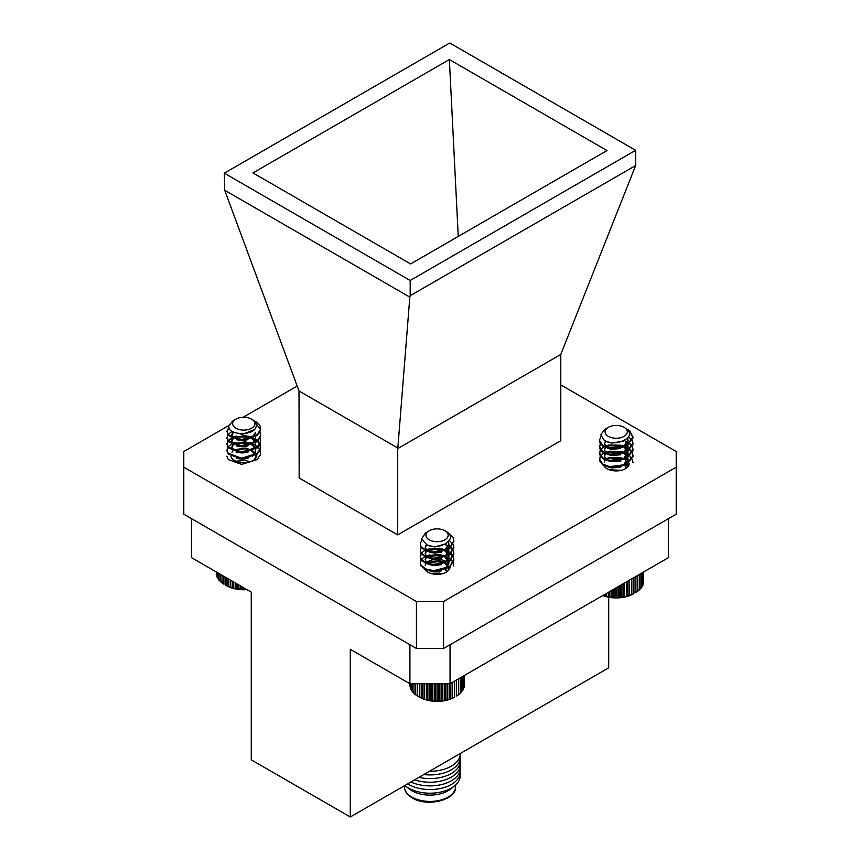 <?xml version="1.0" encoding="UTF-8"?>
<svg xmlns="http://www.w3.org/2000/svg" width="860" height="860" viewBox="0 0 860 860"><rect width="100%" height="100%" fill="white"/><g stroke="black" fill="none" stroke-linecap="round" stroke-linejoin="round"><path stroke-width="1.29" d="M415.724 683.732L415.724 694.869L424.066 699.051L431.72 700.717L439.89 700.943L447.791 699.707L454.564 697.18A24.779 14.308 180 0 1 420.551 697.729A24.779 14.308 180 0 1 419.529 697.18L417.67 696.105M464.26 685.947L464.55 675.358M463.669 687.892L464.26 687.237L464.26 675.53M462.787 689.731L463.669 688.86L463.669 675.863M460.981 692.02L462.787 690.44L462.787 676.379M459.756 693.429L461.627 691.967L461.627 677.046M458.272 694.762L460.197 693.407L460.197 677.874M456.552 695.987L458.52 694.762L458.52 678.841M445.695 543.875L434.633 546.906L427.904 545.24M448.469 541.746L448.909 543.875L445.899 549.164L441.287 551.475M429.882 551.539L425.775 548.82L425.184 546.981L426.259 544.573M448.21 542.004L448.909 544.649L445.652 550.131M441.287 552.249L434.633 553.12L429.882 552.313M445.125 544.273L447.952 547.003M448.178 547.379L448.683 548.572M448.845 549.25L445.899 555.377L441.287 557.688M429.882 557.753L425.775 555.033L425.184 553.195L425.969 551.12M448.909 550.088L445.652 556.345M441.287 558.462L434.633 559.344L429.882 558.527M445.695 550.884L447.952 553.216M448.178 553.603L448.683 554.786M448.845 555.463L445.899 561.601L441.287 563.902M429.882 563.966L425.775 561.258L425.184 559.419L425.969 557.334M444.975 551.174L447.684 553.603M447.952 553.99L448.458 554.926M448.683 555.56L448.909 557.087L445.652 562.558M441.287 564.676L434.633 565.558L429.882 564.74M445.695 557.097L447.952 559.43M448.178 559.817L448.683 561M448.845 561.677L445.899 567.815L441.287 570.115M444.975 557.387L447.684 559.817M447.952 560.204L448.458 561.15M448.683 561.784L448.909 563.3L445.652 568.772M441.287 570.9L434.633 571.771L429.882 570.965M445.695 563.321L447.952 565.643M448.845 567.89L448.716 570.169M444.975 563.601L447.684 566.041M448.683 567.998L448.898 569.943M445.695 569.535L447.544 571.298M444.975 569.814L447.135 571.599M445.426 531.072C459.799 538.166 439.847 551.282 427.054 544.928L421.411 539.091L425.56 532.845L427.033 532.232A11.868 6.848 180 0 1 428.656 531.061A11.868 6.848 180 0 1 428.936 530.899M426.71 550.636L425.184 546.981M425.206 547.369L426.818 544.832M427.022 550.11L428.194 549.368L439.46 548.261L444.491 550.099M426.71 556.85L425.184 553.195M425.206 553.593L426.495 551.335M427.592 550.497L439.46 549.035L443.76 550.475M427.022 556.323L428.194 555.582L439.46 554.474L444.491 556.312M426.71 563.074L425.184 559.419M425.206 559.806L426.495 557.549M427.592 556.71L439.46 555.248L443.76 556.699M425.184 565.633L425.969 563.547M427.022 562.537L428.194 561.795L439.46 560.688L444.491 562.526M427.592 562.924L439.46 561.472L443.76 562.913M430.462 573.341L439.46 573.125L441.986 573.813M431.956 573.77L440.427 574.114M429.656 540.058A11.105 6.407 0 0 0 445.114 539.682A11.105 6.407 0 0 0 444.899 530.749A11.105 6.407 0 0 0 444.437 530.502A11.105 6.407 0 0 0 429.194 530.749A11.105 6.407 0 0 0 429.656 540.058M453.844 541.155L449.587 548.734L433.623 552.808L425.85 551.067L421.077 547.379L420.239 543.875L421.722 540.317M447.243 532.211L453.016 537.425L453.854 540.768L449.587 547.96L433.623 552.034L425.85 550.292L421.077 546.605L420.239 543.875M453.844 566.02L453.306 562.924M446.609 556.699L448.683 557.839M448.845 557.946L450.769 559.43M451.177 559.817L453.134 562.537M445.738 550.873L448.458 552.26M448.683 552.399L450.328 553.603M450.769 553.99L452.94 556.71M453.134 557.097L453.854 560.193L449.587 567.385L433.623 571.459L425.85 569.718L421.077 566.03L420.239 563.3L421.077 559.817M446.609 550.475L448.683 551.625M448.845 551.722L450.769 553.216M451.177 553.603L453.134 556.312M453.306 556.699L453.854 559.419L449.587 566.611L433.623 570.685L425.85 568.944L421.077 565.257L420.239 562.526M445.598 544.595L448.458 546.046M448.683 546.186L450.328 547.39M450.769 547.777L452.94 550.486M453.134 550.873L453.854 553.98L449.587 561.171L433.623 565.246L425.85 563.504L421.077 559.817L420.239 557.087L421.077 553.603M448.845 545.509L450.769 547.003M451.177 547.39L453.134 550.099M453.306 550.486L453.854 553.195L449.587 560.387L433.623 564.472L425.85 562.72L421.077 559.043L420.239 556.312M449.436 540.478L452.94 544.273M453.134 544.659L453.854 547.755L449.587 554.947L433.623 559.032L425.85 557.28L421.077 553.603L420.239 550.873L421.077 547.379M453.306 544.273L453.854 546.981L449.587 554.173L433.623 558.247L425.85 556.506L421.077 552.819L420.239 550.088M420.25 562.913L421.346 560.204M429.892 555.635L441.384 555.743M421.346 559.43L424.657 556.71M426.474 555.861L429.892 554.861M441.384 554.969L444.986 556.011M420.25 556.699L421.346 553.99M429.892 549.422L441.384 549.529M421.346 553.216L424.657 550.486M426.474 549.648L429.892 548.648M441.384 548.744L444.986 549.798M417.68 696.084L417.659 683.732M414.025 683.732L414.025 693.525L415.95 694.869M412.574 683.732L412.574 692.085L414.456 693.547M411.392 683.732L411.392 690.569L413.198 692.139M410.489 683.732L410.489 688.989L411.392 689.87M409.876 683.7L410.489 688.043M409.564 683.528L409.876 686.108M409.543 683.517L409.564 684.066M456.596 696.009L456.596 679.948M454.628 697.116L454.628 681.088M454.467 697.127L454.467 681.184M452.51 698.116L452.51 682.313M452.134 698.105L452.134 682.528M450.221 698.986L450.221 683.635M449.651 698.943L449.651 683.732M447.791 699.707L447.791 683.732M447.017 699.632L447.017 683.732M445.233 700.276L445.233 683.732M444.287 700.147L444.287 683.732M442.588 700.696L442.588 683.732M441.47 700.502L441.47 683.732M439.89 700.943L439.89 683.732M438.6 700.685L438.6 683.732M437.16 701.04L437.16 683.732M435.719 700.685L435.719 683.732M434.429 700.964L434.429 683.732M432.86 700.524L432.86 683.732M431.72 700.717L431.72 683.732M430.032 700.18L430.032 683.732M429.075 700.32L429.075 683.732M427.291 699.674L427.291 683.732M426.506 699.76L426.506 683.732M424.657 699.008L424.657 683.732M424.066 699.051L424.066 683.732M422.152 698.18L422.152 683.732M421.765 698.191L421.765 683.732M419.809 697.213L419.809 683.732M419.626 697.202L419.626 683.732M602.946 595.464L611.073 597.302L619.254 597.496L627.133 596.216L633.734 593.733A24.779 14.308 180 0 1 602.688 595.604M643.452 582.36L643.721 571.911M642.882 584.316L643.452 583.671L643.452 572.072M642.033 586.165L642.882 585.305L642.882 572.394M640.227 588.476L642.033 586.896L642.033 572.889M639.012 589.895L640.893 588.423L640.893 573.555M637.55 591.228L639.475 589.874L639.475 574.362M635.852 592.465L637.808 591.228L637.808 575.329M625.155 440.03L623.296 441.223L611.514 443.05L606.934 441.513M627.596 438.03L628.079 440.234L623.296 446.662L620.479 447.813M609.149 447.92L606.698 446.813L604.429 444.029L605.451 440.89M627.338 438.299L628.079 441.008L624.844 446.48M620.479 448.597L611.514 449.264L609.149 448.694M625.725 441.739L627.112 443.351M627.338 443.738L627.854 444.942M628.015 445.62L623.296 452.876L620.479 454.037M609.149 454.134L606.698 453.026L604.429 450.253L605.139 447.469M625.725 442.513L626.843 443.749M627.112 444.136L627.617 445.082M627.854 445.716L628.079 447.232L624.844 452.693M620.479 454.811L611.514 455.488L609.149 454.918M627.617 448.608L624.908 447.232L627.112 449.576M627.338 449.963L627.854 451.156M628.015 451.833L623.296 459.089L620.479 460.25M609.149 460.358L606.698 459.24L604.429 456.466L605.139 453.682M624.156 447.522L626.843 449.963M627.112 450.35L627.617 451.306M627.854 451.93L628.079 453.446L624.844 458.907M620.479 461.024L611.514 461.702L609.149 461.132M624.876 453.456L627.112 455.789M627.338 456.176L627.854 457.369M628.015 458.047L623.296 465.303L620.479 466.464M624.156 453.736L626.843 456.176M627.112 456.563L627.617 457.52M627.854 458.154L628.079 459.659L624.844 465.12M620.479 467.238L611.514 467.915L609.149 467.346M625.725 460.379L627.112 462.003M628.015 464.271L627.779 466.862M625.725 461.164L626.843 462.39M627.854 464.368L628.037 466.561M625.725 466.604L626.8 467.786M625.725 467.378L626.413 468.077M608.364 427.302A11.105 6.407 0 0 0 607.311 435.665A11.105 6.407 0 0 0 622.844 436.977A11.105 6.407 0 0 0 625.112 428.011A11.105 6.407 0 0 0 624.059 427.302A11.105 6.407 0 0 0 608.364 427.302L607.676 427.71A11.868 6.848 180 0 1 607.826 427.624A11.868 6.848 180 0 1 608.106 427.463M605.87 446.985L604.343 443.341M604.376 443.728L606.02 441.159M606.192 446.469L609.127 444.996L620.909 445.233L623.672 446.458M605.87 453.209L604.343 449.554M604.376 449.952L605.666 447.684M606.762 446.856L609.127 445.77L620.909 446.007L622.941 446.845M606.192 452.683L609.127 451.21L620.909 451.446L623.672 452.672M605.87 459.423L604.343 455.779M604.376 456.165L605.666 453.897M606.762 453.069L609.127 451.984L620.909 452.231L622.941 453.059M604.343 461.992L605.139 459.906M606.192 458.896L609.127 457.423L620.909 457.671L623.672 458.885M606.762 459.283L609.127 458.208L620.909 458.444L622.941 459.272M609.375 469.775L621.457 470.291M610.729 470.205L619.995 470.603M624.059 427.302L626.306 428.71C638.163 437.342 614.287 447.899 604.182 440.191L600.721 434.708L604.827 429.344L607.784 427.635M629.692 431.483L633.024 437.901L626.252 446.619L609.557 448.78L602.731 446.179L599.517 442.029L599.399 440.234L600.979 436.568M627.961 429.559A16.813 9.707 180 0 1 628.101 429.635A16.813 9.707 180 0 1 629.692 430.699L633.024 437.127L626.252 445.835L609.557 448.006L602.731 445.405L599.399 440.234M629.939 456.563L632.1 459.283M632.293 459.67L633.024 462.766L632.466 459.283M629.939 450.35L632.1 453.069M632.293 453.456L633.024 456.552L626.252 465.271L609.557 467.431L602.731 464.83L599.517 460.68L600.237 456.176M628.004 448.081L629.939 449.576M630.337 449.963L632.293 452.683M632.466 453.069L633.024 455.779L626.252 464.486L609.557 466.658L602.731 464.056L599.399 458.885M629.939 444.136L632.1 446.845M632.293 447.243L633.024 450.339L626.252 459.046L609.557 461.218L602.731 458.616L599.517 454.467L600.237 449.963M630.337 443.749L632.293 446.458M632.466 446.845L633.024 449.554L626.252 458.272L609.557 460.433L602.731 457.842L599.399 452.672M628.509 436.762L632.1 440.632M632.293 441.019L633.024 444.115L626.252 452.833L609.557 454.994L602.731 452.403L599.517 448.253L600.237 443.738M632.466 440.632L633.024 443.341L626.252 452.059L609.557 454.22L602.731 451.618L599.399 446.447M599.42 459.272L600.506 456.563M609.159 451.973L620.565 452.113M600.506 455.789L603.838 453.069M605.644 452.231L609.159 451.199M620.565 451.339L624.166 452.381M625.79 453.059L627.854 454.188M628.004 454.295L629.692 455.574M599.42 453.059L600.506 450.35M609.159 445.76L620.565 445.899M627.854 448.748L629.499 449.963M600.506 449.576L603.838 446.845M605.644 446.007L609.159 444.986M620.565 445.125L624.166 446.157M625.79 446.845L627.854 447.974M629.692 430.699L626.177 428.613M631.831 594.604L631.831 578.78M631.476 594.604L631.476 578.984M633.788 577.651L633.788 593.604M633.938 593.593L633.938 577.565M635.905 592.476L635.905 576.426M629.552 595.486L629.552 580.091M629.004 595.453L629.004 580.414M627.133 596.216L627.133 581.489M626.381 596.141L626.381 581.93M624.586 596.797L624.586 582.962M623.65 596.679L623.65 583.499M621.952 597.227L621.952 584.488M620.845 597.044L620.845 585.122M619.254 597.496L619.254 586.036M617.975 597.238L617.975 586.778M616.523 597.592L616.523 587.616M615.093 597.249L615.093 588.444M613.782 597.528L613.782 589.197M612.223 597.098L612.223 590.1M611.073 597.302L611.073 590.766M609.407 596.775L609.407 591.734M608.428 596.915L608.428 592.293M606.655 596.281L606.655 593.314M605.859 596.367L605.859 593.776M604 595.614L604 594.841M246.96 589.648A24.779 14.308 180 0 1 226.234 585.574L235.189 588.605L246.347 589.293M222.03 575.254L222.03 582.983L223.987 584.23M220.375 574.297L220.375 581.618L222.299 582.983M218.988 573.502L218.988 580.156L220.859 581.639M217.87 572.846L217.87 578.63L219.655 580.21M217.032 572.362L217.032 577.028L217.87 577.877M216.483 572.05L217.032 576.017M216.236 571.911L216.483 574.061M254.087 429.774L242.283 434.364L233.963 432.29M255.527 432.3L253.216 436.106L248.002 438.923M236.564 438.976L232.823 436.708L231.888 434.429L233.103 431.881M255.527 433.075L252.335 437.589M248.002 439.696L242.283 440.578L236.564 439.761M233.436 438.095L231.888 434.429M231.91 434.827L233.673 432.161M252.335 443.803L255.527 439.299L255.624 437.546L253.216 442.319L248.002 445.136M236.564 445.2L232.823 442.921L231.888 440.653L232.673 438.568M248.002 445.91L242.283 446.802L236.564 445.974M233.436 444.308L231.888 440.653M231.91 441.04L233.2 438.783M255.549 442.911L255.527 444.738L253.216 448.533L248.002 451.349M236.564 451.414L232.823 449.146L231.888 446.867L232.673 444.781M255.399 443.007L255.527 445.512L252.335 450.017M248.002 452.134L242.283 453.016L236.564 452.188M233.436 450.522L231.888 446.867M231.91 447.254L233.2 444.996M255.549 449.124L255.527 450.952L253.216 454.757L248.002 457.574M255.399 449.221L255.527 451.726L252.335 456.241M248.002 458.348L242.283 459.229L236.564 458.401M255.527 457.165L254.603 459.39M255.527 457.939L255.345 458.638M233.726 437.557L245.218 435.536L251.195 437.546M252.399 438.331L254.657 440.664M254.893 441.051L255.399 442.233M234.285 437.944L245.218 436.31L250.464 437.933M251.69 438.621L254.388 441.051M254.657 441.438L255.162 442.373M233.726 443.771L245.218 441.75L251.195 443.76M252.399 444.555L254.657 446.877M254.893 447.264L255.399 448.447M234.285 444.158L245.218 442.524L250.464 444.147M251.69 444.835L254.388 447.264M254.657 447.651L255.162 448.587M231.974 452.36L232.673 451.005M233.726 449.984L245.218 447.963L251.195 449.973M252.399 450.769L254.657 453.091M255.549 455.338L255.624 456.187M234.285 450.371L245.218 448.748L250.464 450.361M251.69 451.048L254.388 453.489M255.399 455.445L255.624 456.972M235.866 461.229L245.218 460.401L250.066 461.831M232.737 422.894A11.105 6.407 0 0 0 242.38 430.043A11.105 6.407 0 0 0 254.764 424.474A11.105 6.407 0 0 0 251.604 419.153A11.105 6.407 0 0 0 235.909 419.153A11.105 6.407 0 0 0 232.737 422.894M251.851 419.293C254.947 421.056 256.42 423.227 256.248 425.797C255.323 436.966 226.212 435.224 228.868 425.797L232.791 420.948L235.909 419.153M260.558 428.656L260.44 430.322L257.161 435.493L241.671 440.309L228.266 435.483L226.943 431.322L228.921 427.248M226.965 431.709L229.104 427.861M260.44 429.548L253.807 420.422L256.925 422.314A16.813 9.707 180 0 1 260.569 428.344A16.813 9.707 180 0 1 260.44 429.548L257.161 434.719L241.671 439.535L228.266 434.708L226.943 431.322M260.021 450.371L260.44 454.413L257.161 459.584L241.671 464.4L228.266 459.573L226.943 456.187M259.849 444.545L260.44 448.974L257.161 454.144L241.671 458.96L228.266 454.134L226.943 450.748L227.792 447.264M260.021 444.147L260.44 448.2L257.161 453.37L241.671 458.176L228.266 453.36L226.943 449.973M260.558 441.04L260.44 442.76L257.161 447.931L241.671 452.736L228.266 447.92L226.943 444.534L227.792 441.04M226.965 444.147L228.061 441.438M260.021 437.933L260.44 441.975L257.161 447.146L241.671 451.962L228.266 447.146L226.943 443.76M260.558 434.827L260.44 436.536L257.161 441.707L241.671 446.523L228.266 441.707L226.943 438.32L227.792 434.827M226.965 437.933L227.072 437.245M260.021 431.72L260.44 435.762L257.161 440.933L241.671 445.749L228.266 440.922L226.943 437.546M227.072 449.683L228.061 447.651M236.575 443.094L248.056 443.179M260.558 453.467L260.44 455.187M228.061 446.877L231.351 444.147M232.125 443.76L232.673 443.513M233.178 443.308L236.575 442.319M248.056 442.406L251.69 443.459M253.313 444.147L255.388 445.297M255.549 445.394L257.473 446.877M257.882 447.264L259.849 449.984M228.373 441.051L232.125 438.32M236.575 436.88L248.056 436.966M252.442 438.32L255.162 439.707M255.388 439.858L257.022 441.051M257.473 441.438L259.645 444.158M228.061 440.653L231.351 437.933M232.125 437.546L232.673 437.299M233.178 437.084L236.575 436.106M248.056 436.181L251.69 437.245M253.313 437.933L255.388 439.073M255.549 439.18L257.473 440.664M257.882 441.051L259.849 443.76M228.061 434.44L232.125 431.322M253.807 420.422L252.872 419.916M240.52 589.326L240.52 585.929M238.919 588.863L238.919 585.004M241.778 586.66L241.778 589.068M243.251 589.433L243.251 587.509M244.659 589.1L244.659 588.326M237.822 589.046L237.822 584.37M236.113 588.487L236.113 583.392M235.189 588.605L235.189 582.854M233.393 587.939L233.393 581.812M232.651 588.014L232.651 581.392M230.781 587.24L230.781 580.307M230.244 587.272L230.244 579.995M228.319 586.38L228.319 578.887M227.975 586.38L227.975 578.683M226.019 585.37L226.019 577.554M225.879 585.359L225.879 577.479M223.912 584.241L223.912 576.34M404.383 785.771L404.383 786.653A25.596 14.781 0 0 0 404.394 787.104A25.596 14.781 0 0 0 411.886 797.102A25.596 14.781 0 0 0 439.417 800.391A25.596 14.781 0 0 0 455.574 787.104A25.596 14.781 0 0 0 455.585 786.653L455.585 785.04M404.877 785.481A30.25 17.469 0 0 0 405.458 785.954L409.231 788.975A25.596 14.781 0 0 0 411.886 790.77A25.596 14.781 0 0 0 450.737 788.975L454.51 785.954A30.25 17.469 0 0 0 460.068 773.903M405.458 785.954A30.25 17.469 0 0 0 408.597 788.082A30.25 17.469 0 0 0 454.51 785.954M407.672 783.868A30.25 17.469 0 0 0 408.597 784.428A30.25 17.469 0 0 0 443.007 787.846A30.25 17.469 0 0 0 460.068 770.248M410.929 781.987A30.25 17.469 0 0 0 444.405 783.772A30.25 17.469 0 0 0 460.068 766.593M414.671 779.826A30.25 17.469 0 0 0 446.372 779.45A30.25 17.469 0 0 0 460.068 762.938M418.927 777.375A30.25 17.469 0 0 0 460.068 759.283M423.808 774.559A30.25 17.469 0 0 0 460.068 755.628M429.495 771.269A30.25 17.469 0 0 0 460.229 753.521M668.327 518.731L668.327 557.71L450.049 683.732L409.908 683.732L350.289 649.3L350.289 817L251.26 759.832L251.26 592.132L191.64 557.71L191.64 518.709M350.289 817L608.697 667.812L608.697 597.249M450.049 683.732L450.049 644.742M409.908 683.732L409.908 644.721M629.219 463.433A12.975 7.493 180 0 1 625.424 468.721A12.975 7.493 180 0 1 603.752 465.454M256.731 455.284A12.975 7.493 180 0 1 252.926 460.584A12.975 7.493 180 0 1 239.639 462.39A12.975 7.493 180 0 1 230.91 456.327M450.027 567.052A12.975 7.493 180 0 1 446.233 572.179A12.975 7.493 180 0 1 424.69 569.159M560.795 354.438L560.795 440.696L397.685 534.877L299.162 477.999L299.011 390.977L397.836 448.028L397.685 448.619L560.795 354.438L635.647 165.539L410.188 295.7L409.822 297.13L224.686 190.243L299.011 390.977M397.685 448.619L397.685 534.877M443.566 648.494L676.207 514.183L676.207 467.184L443.566 601.505L443.566 648.494L416.433 648.494L416.433 601.505L183.793 467.184L183.793 514.183L416.433 648.494M252.969 172.924L410.607 263.934L606.999 150.554L449.361 59.544L252.969 172.924M458.251 236.425L449.361 59.544M410.188 280.478L635.647 150.306L449.78 43L224.32 173.172L410.188 280.478L410.188 295.7M397.836 448.028L409.822 297.13M224.686 190.243L224.32 173.172M635.647 165.539L635.647 150.306M427.882 561.591A12.975 7.493 180 0 1 446.05 561.483M447.522 562.462A12.975 7.493 180 0 1 448.78 563.687M560.795 384.893L676.207 451.521L676.207 467.184M183.793 467.184L183.793 451.521L228.921 425.474M243.1 417.283L297.194 386.054M416.433 601.505L443.566 601.505M448.909 543.875L448.909 544.649M448.909 556.312L448.909 557.087M448.909 562.526L448.909 563.3M448.909 568.739L448.909 569.513M444.899 530.749L445.974 531.372M453.854 541.542L453.854 540.768M453.854 560.193L453.854 559.419M453.854 553.98L453.854 553.195M453.854 547.755L453.854 546.981M429.194 530.749L428.656 531.061M628.079 440.234L628.079 441.008M628.079 446.447L628.079 447.232M628.079 452.672L628.079 453.446M628.079 458.885L628.079 459.659M628.079 465.099L628.079 465.873M633.024 437.901L633.024 437.127M633.024 456.552L633.024 455.779M633.024 450.339L633.024 449.554M633.024 444.125L633.024 443.341M255.624 443.76L255.624 444.534M255.624 449.973L255.624 450.748M260.569 453.854L260.569 453.08M260.569 447.641L260.569 446.867M260.569 441.427L260.569 440.653M260.569 435.214L260.569 434.429M260.569 428.989L260.569 428.344M251.604 419.153L252.163 419.476M438.299 766.185L435.235 767.958M482.084 740.912L479.009 742.685M455.574 787.104C456.316 799.993 427.044 807.357 412.305 797.962C407.317 794.973 404.684 791.361 404.394 787.104"/></g></svg>
